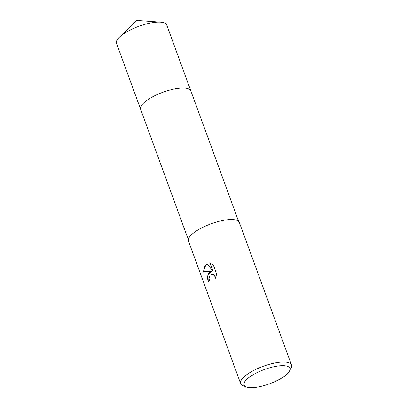 <?xml version="1.0" encoding="UTF-8"?>
<svg xmlns="http://www.w3.org/2000/svg" width="408" height="408" viewBox="0 0 408 408"><rect width="100%" height="100%" fill="white"/><g stroke="black" fill="none" stroke-linecap="round" stroke-linejoin="round"><path stroke-width="0.61" d="M140.678 109.426A26.739 8.354 -20.1 0 1 140.632 109.298A26.739 8.349 -20.1 0 1 146.38 100.751A26.739 8.349 -20.1 0 1 173.018 89.281A26.739 8.349 -20.1 0 1 190.852 90.923L238.568 221.309M140.668 109.385A26.739 8.354 -20.1 0 1 146.375 100.745A26.739 8.354 -20.1 0 1 173.155 89.245A26.739 8.354 -20.1 0 1 190.883 91.01M209.039 272.656L211.431 271.468L203.327 271.575L206.03 264.435L207.193 263.813L212.956 271.238L210.13 263.512L213.256 264.751L216.745 274.283L215.22 278.526L214.929 276.588L214.139 275.262L213.001 274.441L211.89 274.227L209.977 275.211L209.059 278.567L209.462 280.525A27.076 8.456 159.9 0 0 208.106 281.795L207.371 276.777L209.039 272.656M246.203 386.937L243.01 385.662A27.076 8.456 -20.1 0 1 240.644 383.571A27.076 8.456 -20.1 0 1 246.458 374.906A27.076 8.456 -20.1 0 1 273.436 363.293A27.076 8.456 -20.1 0 1 291.496 364.961A27.076 8.456 -20.1 0 1 291.037 368.087L289.425 371.122A24.368 7.609 -20.1 0 1 284.6 376.1A24.368 7.609 -20.1 0 1 246.203 386.937A24.368 7.609 -20.1 0 1 249.303 377.257A24.368 7.609 -20.1 0 1 277.17 366.134A24.368 7.609 -20.1 0 1 289.425 371.122M240.644 383.571L188.491 241.057A27.076 8.456 -20.1 0 1 194.305 232.397A27.076 8.456 -20.1 0 1 221.284 220.784A27.076 8.456 -20.1 0 1 239.343 222.447L291.496 364.961M207.249 263.884L204.372 266.796L203.582 271.565L211.431 271.468M211.675 271.458L207.917 275.074L208.294 281.607M212.007 274.227L213.251 274.431L214.389 275.257L215.179 276.583L215.465 278.057M210.401 263.558L212.956 271.238M203.582 271.565L203.327 271.575M190.857 90.918A26.739 8.354 -20.1 0 0 181.983 88.046A26.739 8.354 -20.1 0 0 153.77 96.232A26.739 8.354 -20.1 0 0 140.632 109.298L116.504 43.36A26.739 8.349 -20.1 0 1 119.34 37.261A26.739 8.349 -20.1 0 1 157.85 22.108A26.739 8.349 -20.1 0 1 160.619 22.154A26.739 8.349 -20.1 0 1 166.724 24.985L190.857 90.918A26.739 8.354 -20.1 0 1 190.898 91.045M140.638 109.303L188.348 239.69M160.619 22.154L136.573 20.4L119.34 37.261"/></g></svg>
